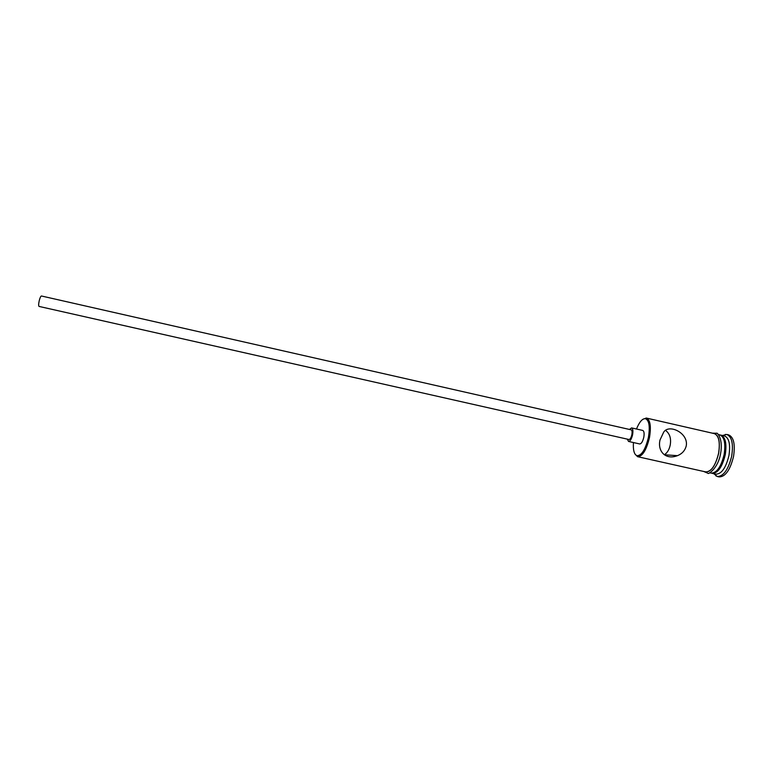 <?xml version="1.0" encoding="UTF-8"?>
<svg xmlns="http://www.w3.org/2000/svg" width="773" height="773" viewBox="0 0 773 773"><rect width="100%" height="100%" fill="white"/><g stroke="black" fill="none" stroke-linecap="round" stroke-linejoin="round"><path stroke-width="1.16" d="M633.435 442.552C632.981 449.905 634.102 454.273 636.797 455.674C641.493 455.857 645.358 449.77 648.412 437.402C650.19 426.271 649.107 420.01 645.184 418.618C642.15 418.715 639.252 422.184 636.498 429.015M643.001 419.217L646.441 418.077C650.277 419.913 651.281 426.425 649.475 437.586C646.441 450.031 642.518 456.408 637.696 456.708L635.087 454.195M39.065 306.427C38.457 305.905 38.524 303.953 39.259 300.591C40.032 297.644 40.756 296.107 41.433 295.991L631.155 429.836C632.092 430.3 632.324 431.923 631.86 434.716C631.116 437.818 630.15 439.412 628.971 439.508L39.065 306.427M627.29 439.132L628.536 441.441C630.188 441.315 631.541 439.083 632.585 434.735C633.232 430.832 632.903 428.551 631.599 427.904L629.473 429.45M628.536 441.441L639.677 443.953C641.368 443.837 642.74 441.605 643.793 437.267C644.431 433.373 644.083 431.092 642.74 430.435L631.599 427.904M686.24 445.915C688.733 433.131 669.109 423.623 663.707 432.107L660.016 439.972C657.33 451.065 665.485 460.331 677.419 455.664C682.066 453.848 685.004 450.591 686.24 445.915M665.621 430.416C669.814 433.672 671.341 438.591 670.191 445.171C669.215 449.683 667.263 452.881 664.326 454.756L677.419 455.664M725.248 454.746C722.214 467.056 717.875 473.269 712.233 473.366L715.866 474.178C721.547 474.091 725.905 467.887 728.939 455.587C730.591 444.504 729.123 437.962 724.523 435.953L720.89 435.122C725.461 437.122 726.91 443.663 725.248 454.746M722.475 435.489L726.804 434.465C731.876 436.677 733.509 443.876 731.693 456.06C728.35 469.598 723.547 476.41 717.286 476.506L713.827 473.723M646.441 418.077L714.349 433.624C718.851 435.614 720.262 442.156 718.59 453.239C715.556 465.559 711.257 471.781 705.691 471.907L637.696 456.708M718.214 434.513L719.798 434.87C724.359 436.871 725.799 443.412 724.137 454.495C721.103 466.805 716.774 473.018 711.141 473.124L709.556 472.767M726.804 434.465L728.61 434.88C733.712 437.093 735.355 444.291 733.538 456.476C730.195 470.013 725.383 476.825 719.103 476.912L717.286 476.506M720.339 435.035L720.89 435.122M704.512 471.646C710.416 473.115 715.131 466.979 718.677 453.249C720.436 440.755 718.6 434.126 713.179 433.353M636.797 455.674L637.358 456.601M714.909 473.965L716.088 476.042M703.681 471.453L707.923 473.26C707.855 474.815 718.088 468.573 720.571 453.664M712.339 433.17L716.793 433.257C716.842 432.223 723.431 438.533 720.581 453.625M723.557 435.73L725.518 434.368M645.184 418.618L646.093 418.019"/></g></svg>
